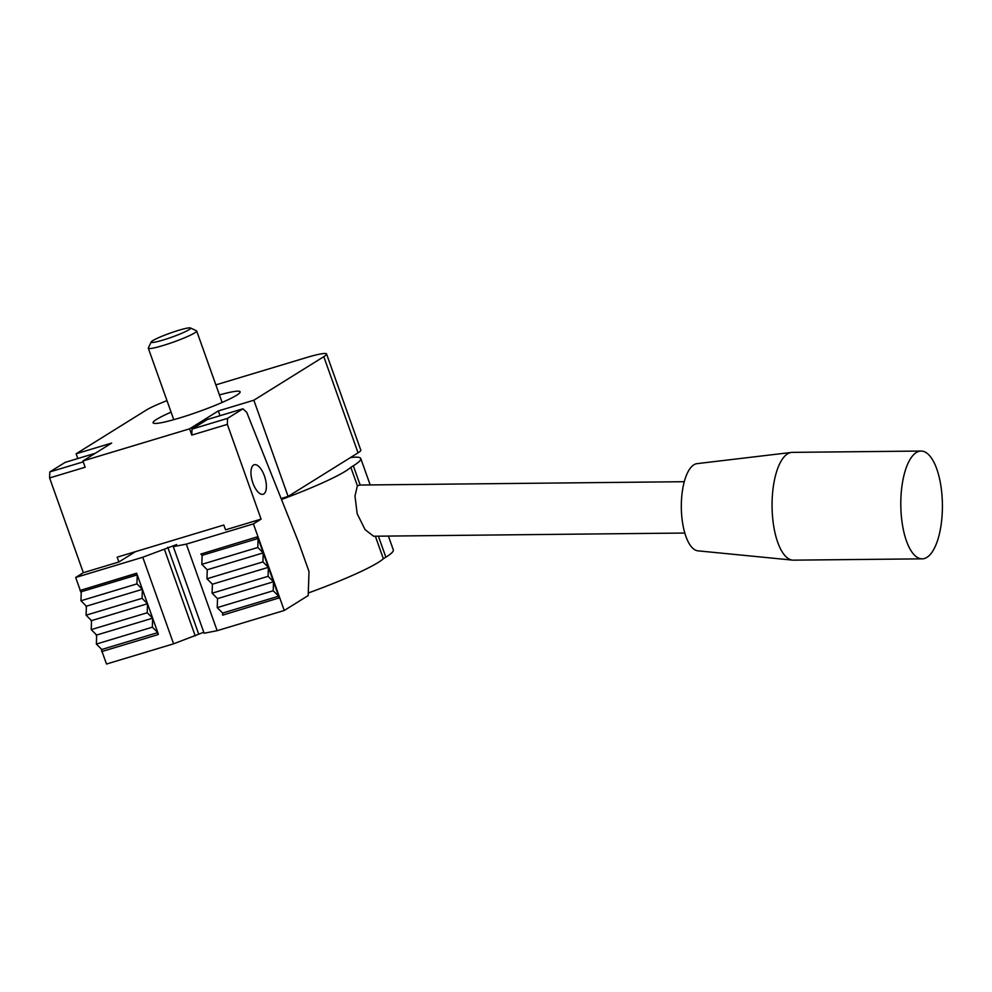 <?xml version="1.0" encoding="UTF-8"?>
<svg xmlns="http://www.w3.org/2000/svg" width="992" height="992" viewBox="0 0 992 992"><rect width="100%" height="100%" fill="white"/><g stroke="black" fill="none" stroke-linecap="round" stroke-linejoin="round"><path stroke-width="1.49" d="M684.802 533.039L373.637 536.226L365.093 529.678L357.17 513.732L354.987 496.05L357.38 485.733L359.811 485.038L684.282 481.703M922.151 558.843L793.414 560.158A53.903 20.795 -90.6 0 1 792.546 560.12L697.897 550.833A43.636 16.839 -90.6 0 1 681.442 511.525A43.636 16.839 -90.6 0 1 693.867 464.802A43.636 16.839 -90.6 0 1 697.004 463.648L791.442 452.426A53.903 20.795 -90.6 0 1 792.31 452.364L921.047 451.05A53.903 20.795 -90.6 0 1 942.4 504.73A53.903 20.795 -90.6 0 1 922.151 558.843A53.903 20.795 -90.6 0 1 901.009 511.364A53.903 20.795 -90.6 0 1 916.31 452.526A53.903 20.795 -90.6 0 1 921.047 451.05M792.546 560.12A53.903 20.795 -90.6 0 1 772.21 511.562A53.903 20.795 -90.6 0 1 787.574 453.84A53.903 20.795 -90.6 0 1 791.442 452.426M388.393 536.077L393.316 549.903A97.526 10.131 160.4 0 1 385.863 557.182L383.371 558.732A89.826 9.337 160.4 0 1 308.276 592.993M215.859 384.871L306.106 357.678A35.935 3.732 160.4 0 1 326.554 353.97L360.803 450.17A35.935 3.732 160.4 0 1 358.05 452.848L288.114 496.422L281.108 498.53M350.449 457.585A97.526 10.131 160.4 0 1 360.778 458.515A97.526 10.131 160.4 0 1 353.326 465.794L350.833 467.344A89.826 9.337 160.4 0 1 281.505 499.497M357.38 485.733L350.833 467.344M383.371 558.732L375.348 536.213M80.253 590.327L75.677 577.468L142.761 557.244L173.588 643.82L203.782 632.251M173.588 643.82L106.504 664.032L102.027 651.484M101.767 650.74L101.048 648.718M96.621 636.306L95.902 634.285M91.487 621.872L90.768 619.851M86.354 607.451L85.634 605.43M81.208 593.018L80.488 590.996M79.98 590.488L136.648 573.202L158.398 634.285L157.728 634.706L157.79 632.598L152.346 627.18L152.656 618.177L147.213 612.746L147.523 603.744L142.079 598.325L142.377 589.322L136.933 583.891L137.243 574.889L135.978 573.624L79.98 590.488L81.257 591.753L137.243 574.889M142.761 557.244L176.65 544.571L173.302 546.654L186.322 544.124L217.149 630.689L284.245 610.477L253.419 523.9L261.082 519.126L227.342 424.378L227.54 418.376L242.928 408.803L246.71 412.3L298.728 542.686L309.008 571.541L308.19 595.56L284.245 610.477M186.322 544.124L253.419 523.9M212.4 584.201L212.09 593.204L217.533 598.622L217.223 607.625L222.667 613.056L222.605 615.152L279.26 597.866L257.511 536.784L200.843 554.069L202.12 555.334L201.81 564.349L207.254 569.768L206.956 578.77L212.4 584.201L268.386 567.325L262.942 561.906L263.24 552.891L257.796 547.472L258.106 538.47L256.841 537.205M200.843 554.069L257.511 536.784M135.445 551.664L118.891 561.98L117.18 557.169L223.82 525.028L225.531 529.84L261.082 519.126M75.677 577.468L83.34 572.694L118.891 561.98M173.302 546.654L204.129 633.231L217.149 630.689M142.377 589.322L86.391 606.186L86.093 615.189L91.537 620.62L91.227 629.622L96.67 635.041L96.36 644.056L101.804 649.475L101.742 651.57L157.728 634.706M278.591 598.288L278.653 596.18L273.209 590.761L273.519 581.758L268.076 576.327L268.386 567.325M202.12 555.334L258.106 538.47M201.81 564.349L257.796 547.472M207.254 569.768L263.24 552.891M206.956 578.77L262.942 561.906M212.09 593.204L268.076 576.327M217.533 598.622L273.519 581.758M217.223 607.625L273.209 590.761M222.667 613.056L278.653 596.18M83.34 572.694L49.6 477.946L49.798 471.932L65.187 462.359L95.244 453.294M264.418 475.912A15.401 6.584 -106.8 0 1 263.116 494.239A15.401 6.584 -106.8 0 1 252.365 481.393A15.401 6.584 -106.8 0 1 254.225 464.752A15.401 6.584 -106.8 0 1 264.418 475.912M49.798 471.932L83.241 461.863M49.6 477.946L85.151 467.232L82.919 460.97L111.662 443.077L76.124 453.778L146.06 410.217A35.935 3.732 160.4 0 1 166.991 400.644M242.928 408.803L207.378 419.504L192.002 429.09L191.791 435.091L227.342 424.378M191.791 435.091L189.571 428.842L82.919 460.97M167.76 547.249L198.598 633.826M164.412 549.332L195.238 635.909M136.648 573.202L135.978 573.624M189.05 329.704A20.944 2.182 -19.6 0 0 190.464 327.968A20.944 2.182 -19.6 0 0 170.19 333.114A20.944 2.182 -19.6 0 0 151.218 341.942A20.944 2.182 -19.6 0 0 166.272 339.041A20.944 2.182 -19.6 0 0 189.05 329.704M151.218 341.942L148.354 347.894A25.668 2.666 -19.6 0 0 148.316 348.204A25.668 2.666 -19.6 0 0 168.045 343.939A25.668 2.666 -19.6 0 0 194.705 332.89A25.668 2.666 -19.6 0 0 196.676 330.981A25.668 2.666 -19.6 0 0 196.441 330.77L190.464 327.968M171.083 412.164A46.202 4.799 -19.6 0 0 153.09 422.803A46.202 4.799 -19.6 0 0 188.592 415.14A46.202 4.799 -19.6 0 0 236.592 395.262A46.202 4.799 -19.6 0 0 240.126 391.815A46.202 4.799 -19.6 0 0 219.443 394.94M326.554 353.97A35.935 3.732 160.4 0 1 323.801 356.661L253.853 400.222L218.314 410.936L189.571 428.842M220.013 415.698L218.314 410.936M288.114 496.422L253.853 400.222M77.81 458.552L76.124 453.778M86.391 606.186L80.947 600.768L136.933 583.891M80.947 600.768L81.257 591.753M101.804 649.475L157.79 632.598M96.36 644.056L152.346 627.18M96.67 635.041L152.656 618.177M91.227 629.622L147.213 612.746M91.537 620.62L147.523 603.744M86.093 615.189L142.079 598.325M192.002 429.09L227.54 418.376M360.17 485.026L353.326 465.794M385.863 557.182L378.386 536.176M358.05 452.848L323.801 356.661M148.316 348.204L173.761 419.678M196.676 330.981L222.121 402.454M360.778 458.515L370.177 484.927"/></g></svg>

